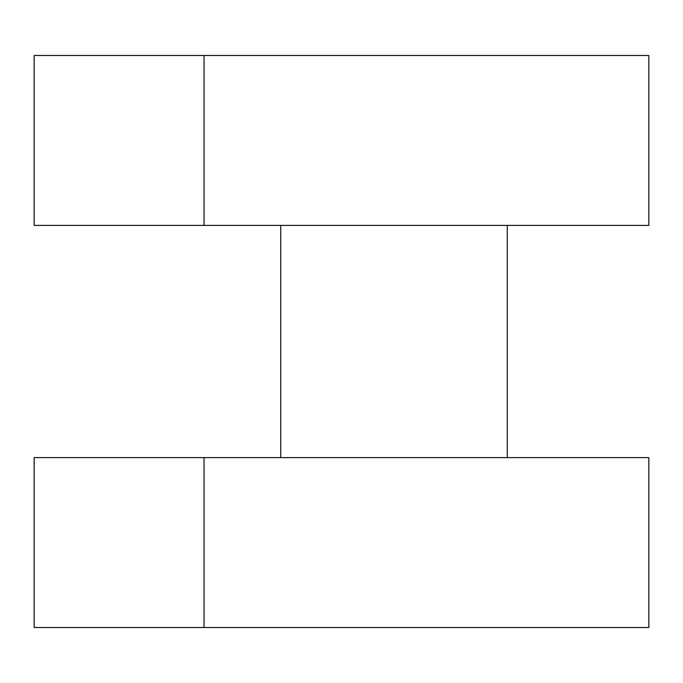 <?xml version="1.0" encoding="UTF-8"?>
<svg xmlns="http://www.w3.org/2000/svg" width="683" height="683" viewBox="0 0 683 683"><rect width="100%" height="100%" fill="white"/><g stroke="black" fill="none" stroke-linecap="round" stroke-linejoin="round"><path stroke-width="1.02" d="M204.038 55.502L648.85 55.502L648.85 225.399L204.038 225.399L204.038 55.502L34.15 55.502L34.15 225.399L204.038 225.399M507.264 225.399L507.264 457.601M280.739 225.399L280.739 457.601M204.038 457.601L648.85 457.601L648.85 627.498L204.038 627.498L204.038 457.601L34.15 457.601L34.15 627.498L204.038 627.498"/></g></svg>
